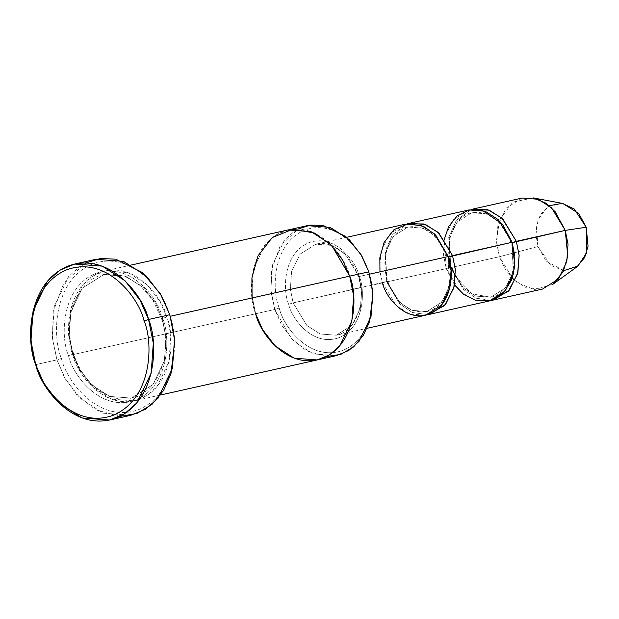 <?xml version="1.0" encoding="UTF-8"?>
<svg xmlns="http://www.w3.org/2000/svg" width="619" height="619" viewBox="0 0 619 619"><rect width="100%" height="100%" fill="white"/><g stroke="black" fill="none" stroke-linecap="round" stroke-linejoin="round"><path stroke-width="0.46" stroke-dasharray="3.1 2.32" d="M405.19 224.217L389.32 234.199L380.917 251.6L379.687 269.072L382.449 282.891L293.135 302.877L290.365 289.058L291.595 271.586L299.998 254.185L315.868 244.203L331.97 245.426L345.294 253.999L358.974 276.538L369.543 274.171L358.974 276.538L345.294 253.999L331.97 245.426L315.868 244.203L299.998 254.185L291.595 271.586L290.365 289.058L293.135 302.877L288.655 304.293C282.759 291 282.721 253.883 308.618 242.795C334.933 232.992 356.134 261.644 359.198 276.074L358.153 276.623L358.974 276.538L361.736 290.357L360.506 307.829L352.103 325.23L336.233 335.212L320.139 333.989L306.807 325.416L293.135 302.877L386.929 281.475L399.626 302.405L412.006 310.367L426.948 311.504L441.687 302.234L449.487 286.071L448.063 257.017L447.251 257.102L448.288 256.552L447.251 257.102L448.063 257.017L435.366 236.087L422.994 228.132L408.045 226.995L393.305 236.265L385.505 252.42L386.929 281.475L382.449 282.891L379.973 271.842M61.436 358.455C66.125 380.577 98.638 424.502 138.989 409.484C178.698 392.477 178.636 335.56 169.598 315.179L169.823 314.715L169.598 315.179C178.636 335.56 178.698 392.477 138.989 409.484C98.638 424.502 66.125 380.577 61.436 358.455C52.398 338.067 52.336 281.158 92.045 264.151C132.396 249.124 164.909 293.05 169.598 315.179C164.909 293.05 132.396 249.124 92.045 264.151C52.336 281.158 52.398 338.067 61.436 358.455L56.956 359.871L61.436 358.455M119.924 416.401L95.821 409.855L76.833 394.837L64.237 376.963L56.956 359.871L65.32 378.898L80.4 398.504L103.249 413.198L130.841 415.295M279.254 308.053C283.123 326.329 309.98 362.618 343.313 350.207C376.112 336.163 376.066 289.15 368.599 272.314L368.823 271.849L368.599 272.314C376.066 289.15 376.112 336.163 343.313 350.207C309.98 362.618 283.123 326.329 279.254 308.053C271.787 291.216 271.733 244.203 304.54 230.16C337.866 217.749 364.723 254.038 368.599 272.314C364.723 254.038 337.866 217.749 304.54 230.16C271.733 244.203 271.787 291.216 279.254 308.053L274.774 309.477L279.254 308.053M326.499 356.559L306.676 350.865L291.108 338.361L274.774 309.477L281.738 325.331L294.304 341.673L313.346 353.913L336.341 355.662M552.674 284.431L534.429 289.615L517.082 282.682L505.468 269.783L499.417 256.723L450.5 267.663L451.545 267.122L450.5 267.663L448.729 237.456L456.304 220.318L471.136 209.555L456.304 220.318L448.729 237.456L450.5 267.663L463.453 289.491L476.003 298.18L491.455 300.385L476.003 298.18L463.453 289.491L450.5 267.663L499.417 256.723L513.089 279.262L526.421 287.835L542.515 289.058M563.716 270.619L546.136 261.063L538.012 246.532L499.417 256.723L538.012 246.532L550.941 265.536L563.638 270.611L576.993 266.82M454.501 284.926L446.253 268.615L450.725 267.199L463.422 288.129L475.802 296.091L490.751 297.228L505.491 287.959L513.29 271.795L511.867 242.741L511.046 242.826L512.091 242.277L511.046 242.826L511.867 242.741L499.169 221.811L486.789 213.857L471.84 212.719L457.101 221.989L449.301 238.145L450.725 267.199L446.253 268.615L444.287 239.29M450.725 267.199L449.301 238.145L457.101 221.989L471.84 212.719L486.789 213.857L499.169 221.811L512.215 242.663L513.29 271.795L505.491 287.959L490.751 297.228L475.802 296.091L463.422 288.129L450.725 267.199L451.545 267.122L450.725 267.199M386.929 281.475L385.505 252.42L393.305 236.265L408.045 226.995L422.994 228.132L435.366 236.087L448.411 256.939L449.487 286.071L441.687 302.234L426.948 311.504L412.006 310.367L399.626 302.405L386.929 281.475L387.749 281.397L386.929 281.475M468.985 209.942L453.116 219.923L444.713 237.332L443.483 254.804L446.253 268.615L386.705 281.939L399.657 303.767L412.208 312.456L427.659 314.661L412.208 312.456L399.657 303.767L386.705 281.939L384.925 251.732L392.5 234.593L407.333 223.83L392.5 234.593L384.925 251.732L386.705 281.939L446.253 268.615L459.925 291.154L473.256 299.728L489.35 300.95M35.693 364.63L56.956 359.871L35.693 364.63M68.485 355.631L72.965 354.215L79.588 369.28L91.527 384.801L109.617 396.431L131.46 398.094L153.001 384.546L164.406 360.931L166.07 337.216L162.317 318.468L161.505 318.545L162.542 318.004C170.403 335.73 170.457 385.211 135.925 400.006C100.835 413.066 72.57 374.866 68.485 355.631C60.631 337.904 60.577 288.415 95.109 273.629C130.191 260.56 158.464 298.76 162.542 318.004L161.505 318.545L162.317 318.468L155.702 303.395L143.763 287.874L125.672 276.244L103.83 274.581L82.288 288.129L70.883 311.752L69.212 335.459L72.965 354.215L68.485 355.631C72.57 374.866 100.835 413.066 135.925 400.006C170.457 385.211 170.403 335.73 162.542 318.004C158.464 298.76 130.191 260.56 95.109 273.629C60.577 288.415 60.631 337.904 68.485 355.631M72.965 354.215L69.212 335.459L70.883 311.752L82.288 288.129L103.83 274.581L125.672 276.244L143.763 287.874L155.702 303.395L162.317 318.468L166.797 317.052C162.72 297.809 134.447 259.609 99.357 272.677C64.833 287.464 64.879 336.953 72.74 354.679L73.785 354.13L72.965 354.215L73.785 354.13L72.74 354.679L274.774 309.477L255.632 313.756L262.603 329.618L275.169 345.951L294.211 358.2L317.207 359.949L329.563 354.795L339.877 345.688L351.878 320.828L353.635 295.867L349.689 276.128C345.603 256.893 317.338 218.693 282.249 231.761C247.724 246.548 247.77 296.029 255.632 313.756L72.74 354.679L68.794 334.941L70.551 309.98L82.551 285.119L92.865 276.004L105.222 270.859L128.218 272.608L147.26 284.848L159.834 301.19L166.797 317.052L170.751 336.79L168.987 361.744L156.986 386.612L146.672 395.719L134.315 400.864L111.319 399.123L92.277 386.875L79.712 370.541L72.74 354.679C76.818 373.915 105.091 412.115 140.18 399.054C174.713 384.26 174.659 334.778 166.797 317.052L162.317 318.468L166.07 337.216L164.406 360.931L153.001 384.546L131.46 398.094L109.617 396.431L91.527 384.801L79.588 369.28L72.965 354.215M382.449 282.891L396.121 305.43L409.453 314.003L425.555 315.226M359.198 276.074C356.134 261.644 334.933 232.992 308.618 242.795C282.721 253.883 282.759 291 288.655 304.293C291.711 318.723 312.92 347.375 339.235 337.572C365.133 326.484 365.094 289.367 359.198 276.074C365.094 289.367 365.133 326.484 339.235 337.572C312.92 347.375 291.711 318.723 288.655 304.293L293.135 302.877L306.807 325.416L320.139 333.989L336.233 335.212L352.103 325.23L360.506 307.829L361.736 290.357L358.974 276.538L358.153 276.623L359.198 276.074M288.114 229.935L275.757 235.081L265.443 244.196L253.442 269.056L251.678 294.017L255.632 313.756L252.095 297.963M307.256 225.656L294.892 230.802L284.585 239.917L272.584 264.777L270.82 289.731L274.774 309.477L271.021 291.804L271.602 269.629L280.059 246.23L297.971 229.038M255.632 313.756L251.685 294.017L253.442 269.056L265.443 244.196L275.757 235.088L288.609 229.827M95.937 259.284L81.104 265.458L68.732 276.391L54.325 306.227L52.213 336.179L56.956 359.871L52.429 338.485L53.226 311.62L63.664 283.378L85.592 262.943M562.826 203.473L547.792 206.56L538.112 219.544L535.876 234.616L538.012 246.532L536.325 226.5L540.395 214.661L549.185 205.694M522.15 198.049L506.28 208.03L497.877 225.432L496.647 242.903L499.417 256.723L496.5 240.451L499.556 219.853L512.78 202.119L533.307 197.902M346.717 237.301L315.868 244.203C331.668 240.04 351.391 254.479 358.153 276.623C367.183 302.428 355.329 332.016 336.233 335.212L367.082 328.31M455.476 276.376L471.577 293.785L490.751 297.228C508.4 294.296 519.442 266.82 511.046 242.826C502.133 220.565 489.064 210.53 471.84 212.719C454.191 215.644 443.15 243.12 451.545 267.122M426.948 311.504C444.604 308.572 455.646 281.096 447.251 257.102C438.337 234.841 425.268 224.805 408.045 226.995C390.396 229.92 379.354 257.396 387.749 281.397C396.663 303.65 409.724 313.686 426.948 311.504M103.83 274.581C77.522 279.099 61.598 319.257 73.785 354.13C82.923 384.059 109.656 403.774 131.46 398.094C157.76 393.576 173.684 353.418 161.505 318.545L152.545 299.588L139.623 284.848L124.318 275.981L108.441 273.869M317.694 359.832L317.207 359.941M160.545 394.999L134.315 400.864M131.452 264.986L105.222 270.859"/><path stroke-width="0.93" d="M109.578 420.053L130.841 415.295L145.674 409.12L158.054 398.187L172.453 368.351L174.566 338.4L169.823 314.715L148.56 319.474C143.662 296.385 109.741 250.548 67.633 266.224C26.199 283.966 26.261 343.352 35.693 364.63L35.917 364.165C26.872 343.777 26.818 286.868 66.527 269.861C106.878 254.835 139.391 298.76 144.08 320.89C153.117 341.27 153.179 398.187 113.47 415.187C73.119 430.213 40.606 386.287 35.917 364.165L35.693 364.63C40.583 387.711 74.512 433.548 116.612 417.871C158.054 400.129 157.992 340.744 148.56 319.474L144.08 320.89C139.391 298.76 106.878 254.835 66.527 269.861C26.818 286.868 26.872 343.777 35.917 364.165C40.606 386.287 73.119 430.213 113.47 415.187C153.179 398.187 153.117 341.27 144.08 320.89L148.56 319.474L153.295 343.158L151.191 373.11L136.784 402.946L124.411 413.879L109.578 420.053L81.979 417.957L59.13 403.263L44.05 383.656L35.693 364.63L30.95 340.937L33.062 310.986L47.462 281.15L59.834 270.217L74.667 264.042L102.267 266.139L125.115 280.833L140.196 300.439L148.56 319.474L169.823 314.715L174.736 340.783L170.968 373.822L163.594 390.411L152.011 404.377L136.907 413.492L119.924 416.401M160.545 394.999L317.207 359.949L329.563 354.803L339.877 345.688L351.878 320.828L353.635 295.867L349.689 276.128L368.823 271.849L349.689 276.128C357.55 293.855 357.596 343.344 323.072 358.13C287.982 371.191 259.709 332.999 255.632 313.756L262.603 329.618L275.169 345.951L294.211 358.2L317.207 359.941L336.341 355.662L348.706 350.516L359.012 341.402L371.021 316.541L372.777 291.588L368.823 271.849L372.924 293.731L369.667 321.47L363.376 335.343L353.542 346.942L340.775 354.385L326.499 356.559M493.606 299.998L542.515 289.058L558.384 279.076L566.787 261.675L568.018 244.203L565.255 230.384L516.339 241.325L519.109 255.144L517.879 272.615L509.476 290.017L493.606 299.998L491.455 300.385L508.338 291.309L517.608 273.699L519.14 255.616L516.339 241.325L501.924 218.089L487.811 209.702L471.136 209.555L473.241 208.99L489.335 210.22L502.667 218.786L516.339 241.325L511.867 242.741L565.255 230.384L567.77 256.227L563.166 271.749L552.674 284.431L576.993 266.82L584.676 257.527L588.05 246.169L586.208 227.25L565.255 230.384L586.208 227.25L586.51 253.078L577.891 266.131L563.716 270.619M444.287 239.29L448.744 226.461L457.309 215.745L469.187 209.903L482.131 210.243L502.52 224.256L512.091 242.277L514.869 265.652L511.642 279.95L503.518 292.857L490.929 300.548L476.599 300.757L463.848 294.52L454.501 284.926M379.973 271.842L379.842 257.783L384.089 242.447L394.055 229.579L408.517 223.691L423.597 226.392L435.73 235.127L448.288 256.552C453.789 268.963 453.828 303.604 429.656 313.957C405.097 323.103 385.304 296.362 382.449 282.891M448.063 257.017L452.543 255.601L438.128 232.365L424.015 223.97L407.333 223.83L409.445 223.266L425.539 224.488L438.871 233.061L452.543 255.601L455.305 269.42L454.075 286.891L445.672 304.293L429.803 314.274L427.659 314.661L444.543 305.585L453.812 287.974L455.344 269.884L452.543 255.601L512.091 242.277L448.063 257.017M252.095 297.963L251.91 277.885L257.976 255.98L272.213 237.588L292.864 229.185L314.413 233.038L331.738 245.519L349.689 276.128L170.31 316.263L349.689 276.128L342.717 260.266L330.151 243.932L311.109 231.684L288.114 229.935L131.452 264.986M367.082 328.31L425.555 315.226L441.424 305.244L449.827 287.843L451.058 270.371L448.288 256.552L369.543 274.171L448.288 256.552L434.615 234.013L421.284 225.44L405.19 224.217L346.717 237.301M429.803 314.274L489.35 300.95L505.22 290.969L513.623 273.567L514.853 256.096L512.091 242.277L498.411 219.737L485.087 211.172L468.985 209.942L409.445 223.266M255.632 313.756C259.709 332.991 287.982 371.191 323.064 358.122C357.596 343.336 357.542 293.855 349.689 276.128L342.717 260.266L330.151 243.932L311.109 231.684L288.114 229.943L307.256 225.656L330.252 227.405L349.294 239.654L361.86 255.987L368.823 271.849L360.838 254.247L345.835 236.551L323.226 225.455L310.374 225.092L297.971 229.038M85.592 262.943L100.44 258.51L115.745 259.168L142.556 272.623L160.329 293.754L169.823 314.715L161.458 295.681L146.378 276.074L123.529 261.38L95.937 259.284L74.667 264.042M549.185 205.694L562.261 203.372L574.13 208.92L586.208 227.25L578.773 213.532L562.826 203.473L533.307 197.902L545.633 203.047L555.104 211.644L565.255 230.384L551.583 207.845L538.251 199.272L522.15 198.049L473.241 208.99M108.441 273.869L103.83 274.581M455.476 276.376L451.545 267.122"/></g></svg>
